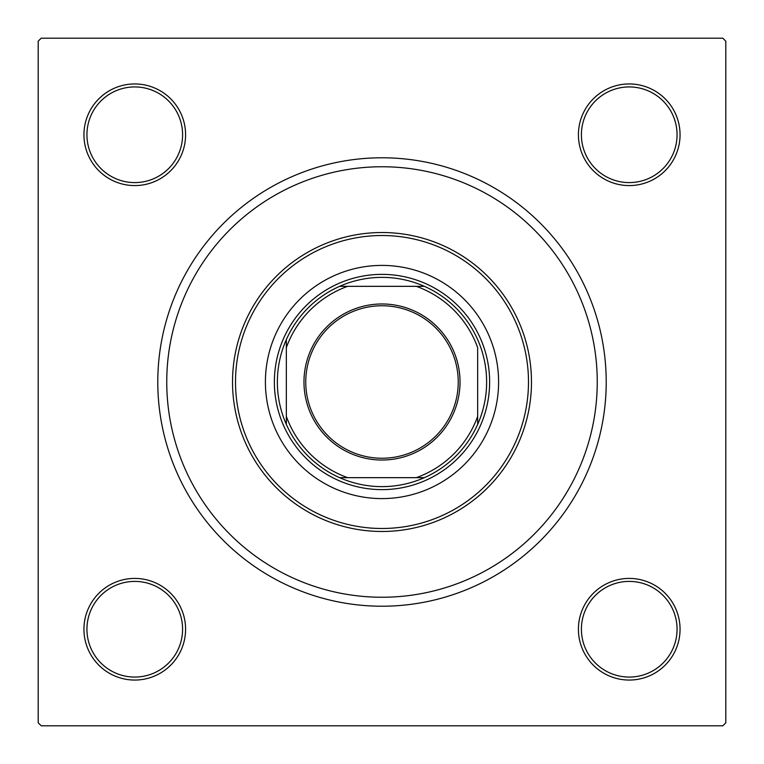 <?xml version="1.0" encoding="UTF-8"?>
<svg xmlns="http://www.w3.org/2000/svg" width="764" height="764" viewBox="0 0 764 764"><rect width="100%" height="100%" fill="white"/><g stroke="black" fill="none" stroke-linecap="round" stroke-linejoin="round"><path stroke-width="1.15" d="M83.945 629.24A50.825 50.825 0 0 1 134.76 578.415A50.825 50.825 0 0 1 185.585 629.24A50.825 50.825 0 0 1 134.76 680.055A50.825 50.825 0 0 1 83.945 629.24M182.596 629.24A47.836 47.836 0 0 0 134.76 581.404A47.836 47.836 0 0 0 86.934 629.24A47.836 47.836 0 0 0 134.76 677.066A47.836 47.836 0 0 0 182.596 629.24M83.945 134.76A50.825 50.825 0 0 1 134.76 83.945A50.825 50.825 0 0 1 185.585 134.76A50.825 50.825 0 0 1 134.76 185.585A50.825 50.825 0 0 1 83.945 134.76M182.596 134.76A47.836 47.836 0 0 0 134.76 86.934A47.836 47.836 0 0 0 86.934 134.76A47.836 47.836 0 0 0 134.76 182.596A47.836 47.836 0 0 0 182.596 134.76M578.415 134.76A50.825 50.825 0 0 1 629.24 83.945A50.825 50.825 0 0 1 680.055 134.76A50.825 50.825 0 0 1 629.24 185.585A50.825 50.825 0 0 1 578.415 134.76M677.066 134.76A47.836 47.836 0 0 0 629.24 86.934A47.836 47.836 0 0 0 581.404 134.76A47.836 47.836 0 0 0 629.24 182.596A47.836 47.836 0 0 0 677.066 134.76M578.415 629.24A50.825 50.825 0 0 1 629.24 578.415A50.825 50.825 0 0 1 680.055 629.24A50.825 50.825 0 0 1 629.24 680.055A50.825 50.825 0 0 1 578.415 629.24M677.066 629.24A47.836 47.836 0 0 0 629.24 581.404A47.836 47.836 0 0 0 581.404 629.24A47.836 47.836 0 0 0 629.24 677.066A47.836 47.836 0 0 0 677.066 629.24M157.785 382A224.215 224.215 0 0 1 382 157.785A224.215 224.215 0 0 1 606.215 382A224.215 224.215 0 0 1 382 606.215A224.215 224.215 0 0 1 157.785 382M722.811 38.2L41.189 38.2L38.2 41.189L38.2 722.811L41.189 725.8L722.811 725.8L725.8 722.811L725.8 41.189L722.811 38.2M498.596 382A116.596 116.596 0 0 0 382 265.404A116.596 116.596 0 0 0 265.404 382A116.596 116.596 0 0 0 382 498.596A116.596 116.596 0 0 0 498.596 382M235.513 382A146.487 146.487 0 0 0 382 528.487A146.487 146.487 0 0 0 528.487 382A146.487 146.487 0 0 0 382 235.513A146.487 146.487 0 0 0 235.513 382M531.477 382A149.477 149.477 0 0 1 382 531.477A149.477 149.477 0 0 1 232.523 382A149.477 149.477 0 0 1 382 232.523A149.477 149.477 0 0 1 531.477 382M166.753 382A215.247 215.247 0 0 0 382 597.247A215.247 215.247 0 0 0 597.247 382A215.247 215.247 0 0 0 382 166.753A215.247 215.247 0 0 0 166.753 382M382 303.976A78.023 78.023 0 0 1 460.023 382A78.023 78.023 0 0 1 382 460.023A78.023 78.023 0 0 1 303.976 382A78.023 78.023 0 0 1 382 303.976M382 458.238A76.238 76.238 0 0 0 458.238 382A76.238 76.238 0 0 0 382 305.762A76.238 76.238 0 0 0 305.762 382A76.238 76.238 0 0 0 382 458.238M382 277.361A104.639 104.639 0 0 0 339.617 286.338L347.649 286.338L339.617 286.338A104.639 104.639 0 0 0 286.338 424.383L286.338 416.351L286.338 424.383A104.639 104.639 0 0 0 424.383 477.662L416.351 477.662L424.383 477.662A104.639 104.639 0 0 0 477.662 424.383L477.662 347.649A101.641 101.641 0 0 0 416.351 286.338L347.649 286.338A101.641 101.641 0 0 0 286.338 347.649L286.338 416.351A101.641 101.641 0 0 0 347.649 477.662L416.351 477.662A101.641 101.641 0 0 0 477.662 416.351L477.662 424.383A104.639 104.639 0 0 0 424.383 286.338L416.351 286.338L424.383 286.338A104.639 104.639 0 0 0 382 277.361M382 489.629A107.629 107.629 0 0 1 274.372 382A107.629 107.629 0 0 1 382 274.372A107.629 107.629 0 0 1 489.629 382A107.629 107.629 0 0 1 382 489.629M339.617 477.662L347.649 477.662L339.617 477.662M286.338 339.617L286.338 347.649L286.338 339.617"/></g></svg>
